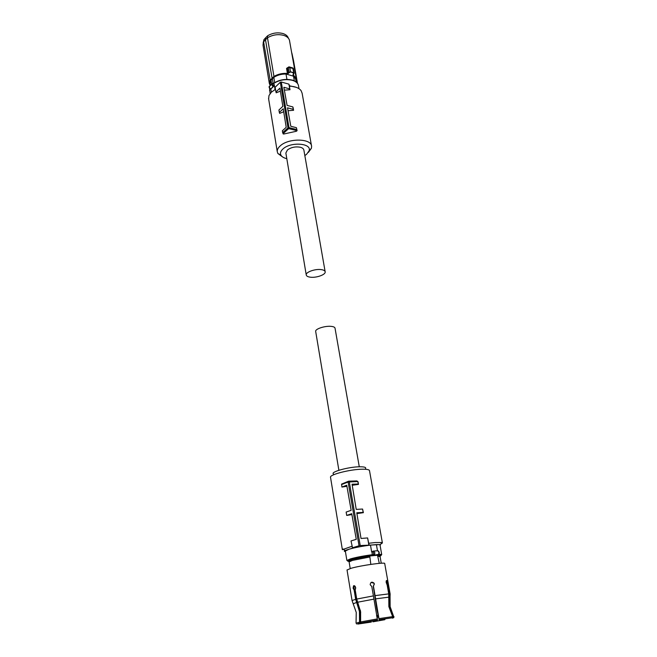 <?xml version="1.0" encoding="UTF-8"?>
<svg xmlns="http://www.w3.org/2000/svg" width="657" height="657" viewBox="0 0 657 657"><rect width="100%" height="100%" fill="white"/><g stroke="black" fill="none" stroke-linecap="round" stroke-linejoin="round"><path stroke-width="0.99" d="M271.357 92.202L270.832 89.015L274.322 85.139L275.053 89.533M272.827 83.464L272.138 83.505L271.62 84.556L272.556 86.01L273.337 85.509L273.304 86.305L272.556 86.01M270.126 84.022L270.996 80.162L271.637 84.022L269.156 86.962L270.347 88.703M273.131 83.373L272.368 78.783L273.821 77.386L274.692 82.593M270.996 80.162L272.368 78.783M286.132 79.398L279.176 80.581M296.192 82.084L295.601 78.881L293.523 76.187L286.009 74.027L286.937 79.39M286.009 74.027C281.352 73.995 277.287 75.112 273.821 77.386M293.851 73.765L293.088 75.448L296.02 78.75L296.052 81.304M293.006 74.734L293.794 72.738L294.164 73.149L293.088 74.742M290.427 72.163L289.376 72.475L290.501 71.777L293.671 73.099M270.224 85.402L270.257 80.63L274.191 76.754C278.141 74.463 282.535 73.477 287.372 73.814L289.376 72.475M293.523 76.187L294.361 80.934M293.088 75.448L293.063 74.824M293.819 73.765L294.164 73.149M294.164 73.157L293.342 68.492L288.267 67.375L289.105 72.188L288.472 73.428M287.897 67.457L286.551 68.41L287.331 68.172L288.201 73.141L287.372 73.814M274.191 76.754L273.961 76.442C277.993 74.093 282.477 73.083 287.421 73.428L286.551 68.41M272.17 78.717L265.494 39.798L263.613 41.834L270.257 80.63M297.407 83.308L291.815 53.373M296.315 78.791L289.441 40.143C288.727 37.991 286.863 36.414 283.849 35.412C278.166 33.934 272.712 34.722 267.489 37.778L273.961 76.442L269.994 80.351L269.329 83.414L270.117 85.509L269.329 83.414L263.071 45.497M267.489 37.778L265.494 39.798L265.724 37.712L267.654 35.757L267.489 37.778M265.724 37.712L263.909 39.691L262.997 45.029M288.464 38.32L288.341 38.09C287.676 36.028 285.91 34.525 283.036 33.564C277.714 32.168 272.581 32.899 267.654 35.757M289.359 66.932L292.726 67.934L293.794 72.738L290.501 71.777L289.729 67.367L288.891 66.842L288.226 67.4M263.909 39.691L263.128 43.132M297.449 83.086L293.507 60.477M291.954 53.488L291.683 52.642M293.424 60.378L291.979 53.496M275.488 89.295L271.341 92.218L268.984 95.552L268.647 98.944M308.404 152.383L311.426 148.236L311.599 146.33C311.549 138.331 288.464 137.913 280.211 145.903C278.083 147.817 277.098 149.739 277.27 151.668L277.854 153.467L282.518 156.892M311.508 145.813L302.121 93.22L301.062 90.617C298.878 87.857 294.985 86.371 289.384 86.141L290.008 89.73L284.374 90.157M296.34 87.356L289.458 85.788L288.916 84.145L289.729 88.9L283.865 87.274L287.084 105.399L292.833 106.91L293.153 107.855L293.58 110.294L288.037 110.721M292.833 106.91L293.252 109.333L287.52 107.838L290.805 126.292L296.414 127.68L297.104 130.612L296.455 131.236L283.816 134.012L283.208 133.962L282.74 132.829M283.709 111.756L279.668 113.382L279.324 112.421L283.233 108.791L286.214 127.302L282.362 130.776L282.666 132.624L283.816 134.012M280.383 91.118L276.227 92.809L275.932 91.988L279.907 88.161L282.839 106.344L278.921 109.998L279.324 112.421M286.805 158.649C283.898 157.992 281.96 156.859 280.974 155.233C279.923 153.221 280.588 151.118 282.986 148.942C290.755 141.501 312.149 143.193 309.086 150.855L306.573 154.321L304.832 155.569M290.008 89.73L289.729 88.9M293.252 109.333L293.58 110.294M296.414 127.68L297.104 130.612M296.455 131.236L296.726 129.536M282.666 132.624L287.988 127.844L288.99 127.622L296.726 129.528M296.184 130.456L288.694 128.624L287.988 127.844L280.309 82.232L275.143 87.233L275.932 91.988M288.916 84.145L281.286 82.01L288.99 127.622L288.694 128.624L283.528 133.24M280.309 82.232L281.286 82.01M306.236 274.897C305.628 272.08 315.401 268.647 321.339 269.633C323.729 269.994 325.01 270.741 325.182 271.875C325.749 274.725 316.099 278.1 310.161 277.164C307.722 276.811 306.408 276.055 306.236 274.897L285.861 153.007L287.446 149.96C291.035 147.34 295.256 146.421 300.093 147.193C302.401 147.776 303.665 148.778 303.895 150.198L325.141 271.661M359.28 466.79L335.037 328.237C334.889 327.252 333.608 326.636 331.194 326.373C325.166 325.667 315.122 328.911 315.664 331.358L315.697 331.547M352.226 485.277L358.484 484.39L357.778 481.556L348.136 482.033L348.645 481.179L349.294 481.811L360.217 545.548L369.185 545.146L368.7 543.265L375.131 542.551L381.799 542.526L382.407 542.961L380.846 544.012M330.537 477.393L330.504 477.187C329.74 474.535 350.353 469.303 362.237 469.213C366.959 469.147 369.382 469.656 369.513 470.732L382.382 542.838M330.504 477.187L342.363 549.679L351.906 546.304M345.418 551.593C344.079 551.437 343.931 551.075 344.966 550.5L352.587 548.135L351.01 540.949L356.258 539.323L351.75 513.7L346.707 515.433L351.897 514.562M346.707 515.433L346.14 512.066L351.15 510.317L346.74 485.219L341.927 487.059L346.921 486.287M357.737 481.392L358.057 481.918L356.858 480.924L348.867 481.17M358.484 484.39L358.057 481.918M356.915 513.618L363.387 512.665L362.574 509.044L356.217 509.389L352.053 484.225L358.213 484.02M368.7 543.265L367.616 537.943L361.022 538.461L356.776 512.772L363.165 512.411L362.574 509.044M369.185 545.146L380.502 544.538L380.132 545.655M365.506 468.655C366.384 467.373 364.43 466.749 359.642 466.782C348.719 466.831 330.175 471.956 333.428 473.96M341.927 487.059L341.583 484.102L348.341 481.294M368.823 544.825L367.616 537.943M352.168 547.839L359.034 545.77L348.136 482.033L341.509 484.587M360.217 545.548L359.034 545.77M377.471 550.697L376.404 544.604L370.474 545.105L371.665 551.979L373.094 551.108M376.404 544.604C378.834 544.522 380.05 544.694 380.033 545.105L381.701 554.5M345.327 551.042L348.998 549.236C355.01 547.527 362.163 546.156 370.474 545.105M373.767 555.198L373.151 551.092L373.899 551.157L374.884 552.783L374.539 554.795L373.874 555.231L378.719 554.327M374.539 554.795L373.71 554.294L373.291 551.872L373.899 551.157M377.915 550.747L373.537 551.059M378.949 554.163L381.717 554.59L378.383 554.697M349.105 560.873L352.382 559.37L369.751 555.978L377.496 555.255L379.738 555.633L379.877 556.405M373.439 554.541L372.494 554.697C364.068 555.781 356.776 557.161 350.6 558.844L346.88 560.454L351.01 559.444C357.071 557.85 364.2 556.512 372.388 555.436L373.874 555.231L372.297 555.502L372.01 551.937L372.954 551.781M369.751 555.978L370.819 564.379M377.496 555.255L379.303 563.353M349.105 561.924L352.423 560.421L369.546 557.046M347.044 570.005L351.06 568.28C361.153 565.381 385.955 561.924 384.715 563.566L390.135 593.985M378.054 556.249L380.083 556.627L381.249 563.221M360.619 621.949L377.332 618.91L377.455 620.003L361.079 622.967L360.619 621.949L360.611 611.897L356.718 599.069L355.174 589.74L355.7 587.514L353.934 585.658L353.515 585.904L353.088 588.171L354.123 590.002L354.92 589.904L356.488 599.348L360.241 611.404L360.25 623.156L357.778 623.707M377.332 618.91L371.788 586.512L370.17 584.697C370.614 582.061 371.878 581.527 373.973 583.087L374.178 584.122L373.291 586.34L374.35 584.024L373.973 583.087M379.023 618.623L392.648 616.627L392.492 617.752L379.146 619.715L373.463 586.249M392.648 616.627L388.862 606.625L388.739 593.887L387.096 584.623L386.217 582.636C386.07 580.985 386.291 580.287 386.874 580.542L386.373 580.64M393.058 617.703L392.311 618.163L393.773 617.679L393.058 617.703L393.215 616.578L389.429 606.592L389.305 593.871L386.874 580.542M356.168 623.164L359.551 622.163L359.453 611.511L355.667 599.315L354.123 590.002M354.92 589.904L353.885 588.072L354.46 585.691M361.079 622.967L377.455 620.003M371.123 582.439L373.808 583.186M379.146 619.715L376.855 609.302L373.291 586.34M379.097 619.74L392.492 617.752M386.201 581.133L386.817 584.27M387.663 584.631L387.113 584.73M372.683 620.824L372.913 621.809L372.856 620.791M357.851 623.682L371.279 622.08L371.23 621.079M358.41 623.55L358.04 624.043M359.551 622.163L360.011 623.189M355.232 586.553L353.901 586.668M393.215 616.578L393.937 616.677M385.265 618.754L384.772 619.707L372.954 621.793M384.534 619.748L384.517 618.869M384.772 619.707L372.913 621.809M371.328 622.064L358.311 623.994M357.695 624.051L360.25 623.156M378.301 616.447L376.814 616.718M376.781 616.586L378.284 616.34L376.781 616.578M378.448 617.063L376.946 617.284M376.929 617.219L378.416 616.931L376.904 617.137M299.025 88.703L298.516 85.853C298.106 83.291 296.044 81.443 292.324 80.31C285.754 78.84 279.57 79.867 273.772 83.398L274.322 85.139M269.707 88.317L269.6 90.797M292.045 80.064C285.639 78.643 279.603 79.645 273.944 83.069L273.016 83.611M272.737 83.685L273.016 85.353L272.737 83.685M273.337 85.509L274.174 85.541M270.996 88.917L273.714 86.272M293.162 74.684L296.225 78.462L296.102 81.558M293.392 60.37L297.178 83.02M378.202 554.984C381.503 554.902 382.046 555.305 379.845 556.2M349.195 561.439C346.625 561.308 347.298 560.651 351.232 559.485C357.178 557.867 364.2 556.545 372.297 555.502M377.676 550.689L379.007 552.414L378.489 554.607L373.776 555.198M356.718 599.069L373.398 595.891M375.081 595.62L388.739 593.887M389.305 593.871L390.143 594.043L390.028 597.394M352.062 600.555L355.667 599.315M357.695 602.206L373.858 599.151M375.541 598.88L388.772 597.164M389.338 597.139L390.061 597.197L390.135 606.641M353.441 603.693L356.644 602.453M360.307 610.148L360.685 612.414M378.03 615.231L376.535 615.478M376.954 617.342L378.448 617.071M376.814 616.742L378.309 616.455M292.242 80.121C292.496 79.686 297.925 82.963 297.662 83.653M269.69 88.301L270.068 93.655M269.239 86.272C268.959 87.553 269.313 88.375 270.306 88.72L270.553 88.851M272.942 83.382L273.788 83.168M272.869 83.382L272.417 83.431M270.06 83.587L270.339 85.295M296.11 81.591L296.397 79.259M293.342 68.484L292.997 68.008M293.507 60.46L291.618 52.273M268.549 98.394L277.27 151.668M280.974 155.233L277.854 153.467M283.208 133.962L282.814 132.936M309.086 150.855L311.426 148.236M315.664 331.358L338.881 470.281M380.502 544.538L381.799 542.526M344.966 550.5L343.094 549.022M346.88 560.454L345.311 550.936M378.054 550.812C379.5 552.044 379.647 553.309 378.489 554.607M349.237 561.645L349.089 560.782M350.197 568.527L349.097 561.834M356.045 623.017L356.25 612.431L352.045 600.498L347.027 569.915M353.523 585.904L354.32 585.814M393.773 617.679L393.954 616.562M390.143 606.682L393.658 616.553M356.611 624.002L356.078 623M355.182 586.258L355.626 588.91M357.909 602.666L358.081 603.709M378.26 616.266L376.765 616.512M378.391 616.824L376.888 617.038"/></g></svg>
